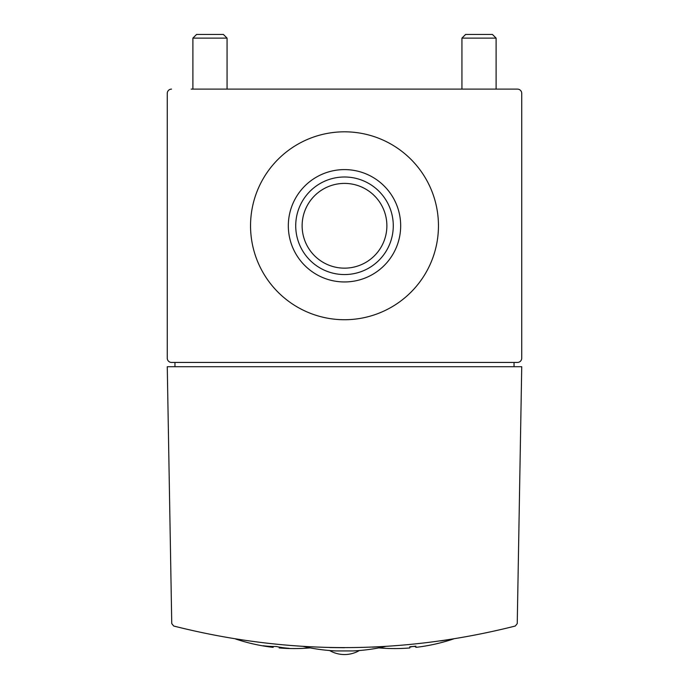 <?xml version="1.0" encoding="UTF-8"?>
<svg xmlns="http://www.w3.org/2000/svg" width="689" height="689" viewBox="0 0 689 689"><rect width="100%" height="100%" fill="white"/><g stroke="black" fill="none" stroke-linecap="round" stroke-linejoin="round"><path stroke-width="1.03" d="M521.737 93.385L521.737 358.168L521.737 93.385A4.272 4.272 0 0 0 517.465 89.114L191.18 89.114M344.5 647.72L329.807 647.557M303.504 646.489A183.128 183.128 0 0 0 335.956 650.933L353.044 650.933A183.128 183.128 0 0 0 385.495 646.489L372.465 647.143M440.555 640.934L449.9 639.538M373.714 647.092L375.531 647.014M173.671 626.017C287.554 654.8 401.446 654.8 515.329 626.017L517.25 623.579L521.737 366.712L167.263 366.712L171.75 623.579L173.671 626.017M167.263 358.168L167.263 93.385L167.263 358.168A4.272 4.272 0 0 0 171.535 362.44L517.465 362.44A4.272 4.272 0 0 0 521.737 358.168M171.535 89.114A4.272 4.272 0 0 0 167.263 93.385M250.546 225.777A93.954 93.954 0 0 0 391.481 307.139A93.954 93.954 0 0 0 391.481 144.406A93.954 93.954 0 0 0 250.546 225.777M514.046 366.712L514.046 362.44M174.954 362.44L174.954 366.712M461.94 38.119L496.106 38.119L492.437 34.45L465.609 34.45L461.94 38.119L461.94 89.114M496.106 38.119L496.106 89.114M192.894 38.119L227.06 38.119L223.391 34.45L196.563 34.45L192.894 38.119L192.894 89.114M227.06 38.119L227.06 89.114M415.863 646.489A182.421 128.998 90 0 1 412.832 646.497A184.48 130.445 -90 0 1 409.8 647.092M399.844 648.495L399.844 648.495A184.445 130.428 90 0 0 400.533 648.478A184.488 184.488 0 0 0 409.8 647.953L409.8 646.756A183.3 183.3 0 0 0 415.863 646.161L415.863 647.359A184.488 184.488 0 0 0 425.13 646.049A183.24 129.566 -90 0 0 425.811 645.929L425.811 645.929A184.488 184.488 0 0 0 453.448 638.979M263.784 646.032A184.488 184.488 0 0 0 273.137 647.359L273.137 647.117A183.231 129.558 90 0 1 263.784 646.032A183.231 129.558 90 0 1 263.189 645.929L263.189 645.757A182.413 128.989 -90 0 0 276.168 646.48A184.48 130.445 90 0 0 289.156 648.332L289.156 648.495A184.445 130.428 -90 0 1 288.553 648.478A184.445 130.428 -90 0 1 279.2 647.72L279.2 647.953A184.488 184.488 0 0 0 288.553 648.478M273.137 646.48L273.137 647.117M279.2 647.083L279.2 647.72M263.189 645.757L263.189 645.929A184.488 184.488 0 0 1 235.552 638.979M302.127 225.777A42.373 42.373 0 0 0 365.687 262.475A42.373 42.373 0 0 0 365.687 189.079A42.373 42.373 0 0 0 302.127 225.777M295.719 225.777A48.781 48.781 0 0 0 368.891 268.021A48.781 48.781 0 0 0 368.891 183.532A48.781 48.781 0 0 0 295.719 225.777M288.321 225.777A56.179 56.179 0 0 0 372.585 274.429A56.179 56.179 0 0 0 372.585 177.125A56.179 56.179 0 0 0 288.321 225.777M378.838 647.884A184.488 184.488 0 0 0 399.844 648.504M289.156 648.504A184.488 184.488 0 0 0 310.162 647.884M329.618 650.528A29.549 29.549 0 0 0 359.382 650.528"/></g></svg>
